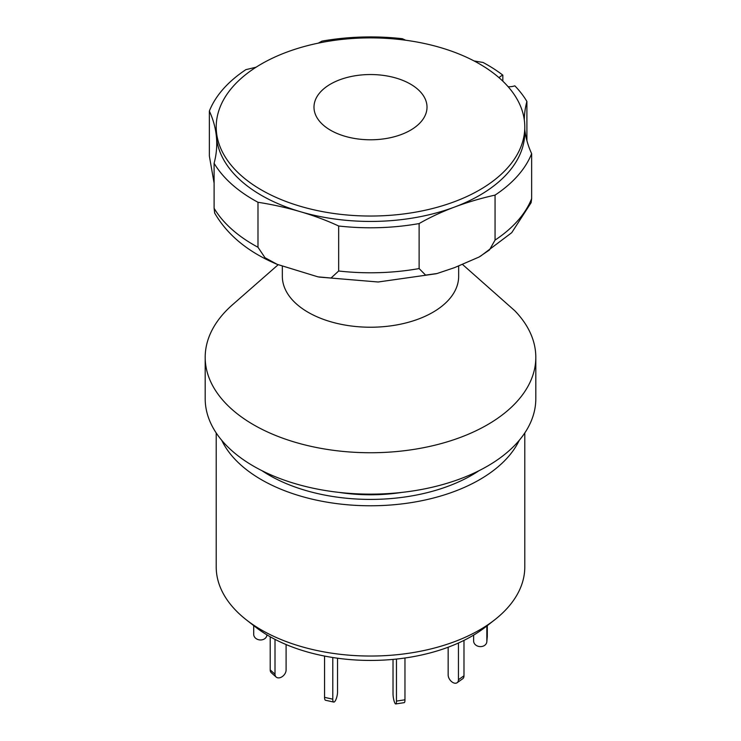 <?xml version="1.0" encoding="UTF-8"?>
<svg xmlns="http://www.w3.org/2000/svg" width="741" height="741" viewBox="0 0 741 741"><rect width="100%" height="100%" fill="white"/><g stroke="black" fill="none" stroke-linecap="round" stroke-linejoin="round"><path stroke-width="1.11" d="M261.962 470.683A143.263 82.714 0 0 0 269.196 475.185A143.263 82.714 0 0 0 479.038 470.683M519.265 440.311A154.285 89.077 180 0 1 261.406 479.686A154.285 89.077 180 0 1 221.735 440.311M524.785 432.966L524.785 566.967A154.285 89.077 180 0 1 494.692 619.819A154.285 89.077 180 0 1 261.406 629.952A154.285 89.077 180 0 1 246.308 619.819A154.285 89.077 180 0 1 216.215 566.967L216.215 432.966M246.308 619.819L255.237 626.812A143.189 82.668 0 0 0 269.252 636.223A143.189 82.668 0 0 0 485.763 626.812L494.692 619.819M486.837 625.969L486.837 641.419A6.613 5.391 5.2 0 1 486.818 641.817A6.613 5.391 5.2 0 1 480.233 646.615A6.613 5.391 5.2 0 1 473.629 641.021L473.629 635.111M487.291 625.608L487.291 636.334A6.613 5.391 5.2 0 1 487.272 636.732L486.818 641.817M458.438 643.003L458.438 679.738A6.613 4.196 54.5 0 1 457.141 682.72A6.613 4.196 54.5 0 1 453.297 682.739A6.613 4.196 54.5 0 1 448.157 674.931L448.157 647.217M463.986 640.381L463.986 675.783A6.613 4.196 54.5 0 1 462.69 678.765L457.141 682.72M396.454 659.064L396.454 701.106A6.613 1.399 81.2 0 1 395.75 703.95A6.613 1.399 81.2 0 1 394.74 702.811A6.613 1.399 81.2 0 1 393.026 693.724L393.026 659.407M404.966 657.999L404.966 699.782A6.613 1.399 81.2 0 1 404.271 702.635L395.75 703.95M324.558 656.063L324.558 697.355A6.613 1.936 102.5 0 0 325.494 700.245L333.728 702.07A6.613 1.936 102.5 0 0 335.154 701.014A6.613 1.936 102.5 0 0 337.525 692.048L337.525 658.212M332.783 657.517L332.783 699.18A6.613 1.936 102.5 0 0 333.728 702.07M270.206 636.769L270.206 669.92A6.613 4.529 131.6 0 0 271.354 672.782L276.161 677.052A6.613 4.529 131.6 0 0 280.552 677.506A6.613 4.529 131.6 0 0 286.1 670.031L286.1 644.54M275.004 639.363L275.004 674.19A6.613 4.529 131.6 0 0 276.161 677.052M253.709 625.608L253.709 634.361A6.613 5.391 -174.8 0 0 260.313 639.965A6.613 5.391 -174.8 0 0 266.89 635.167A6.613 5.391 -174.8 0 0 266.908 634.833M339.258 492.422A121.228 69.987 0 0 0 401.742 492.422M318.343 43.126A220.41 127.248 0 0 0 321.881 41.144A165.308 95.441 180 0 1 402.335 38.708A220.41 127.248 0 0 0 405.679 40.227M480.344 256.321L511.735 232.674L531.121 202.682L531.64 198.644L531.64 153.656A165.308 95.441 180 0 1 495.062 195.105L495.062 240.093L489.421 249.986L479.149 256.988L454.529 267.64L437.023 273.531L425.603 275.115L419.119 268.566L419.119 223.569A165.308 95.441 180 0 1 338.665 226.005A220.41 127.248 0 0 0 257.988 202.274A165.308 95.441 180 0 1 214.103 163.261A220.41 127.248 0 0 0 216.733 143.68A220.41 127.248 0 0 0 209.36 111.057A165.308 95.441 180 0 1 245.938 69.617A220.41 127.248 0 0 0 256.145 67.162M458.66 266.065L458.66 276.328A88.16 50.897 180 0 1 418.517 319.019A88.16 50.897 180 0 1 328.43 321.057A88.16 50.897 180 0 1 282.34 276.328L282.34 266.389M462.588 264.518L514.828 310.775A165.308 95.441 180 0 1 535.808 357.31A165.308 95.441 180 0 1 460.531 437.347A165.308 95.441 180 0 1 291.621 441.182A165.308 95.441 180 0 1 205.192 357.31A165.308 95.441 180 0 1 232.442 304.82L278.144 264.75M535.808 357.31L535.808 398.704A165.308 95.441 180 0 1 460.531 478.742A165.308 95.441 180 0 1 291.621 482.576A165.308 95.441 180 0 1 205.192 398.704L205.192 357.31M508.141 86.716A11.022 6.363 0 0 0 514.828 85.826A165.308 95.441 180 0 1 526.897 101.452A220.41 127.248 0 0 0 524.285 119.773M526.897 140.623L526.897 101.452M214.103 183.129L209.36 156.045L209.36 111.057M502.833 81.158L502.833 75.156A11.022 6.363 0 0 0 499.101 77.749M474.027 60.919A220.41 127.248 0 0 0 483.012 62.439A165.308 95.441 180 0 1 502.833 75.156M214.103 163.261L214.103 208.258A165.308 95.441 0 0 0 257.988 247.262L265.009 257.729L277.217 264.352L317.945 276.847L331.032 278.032L338.665 271.002L338.665 226.005M257.988 247.262L257.988 202.274M495.062 195.105A220.41 127.248 0 0 0 419.119 223.569M524.785 129.712A220.41 127.248 0 0 0 531.64 153.656M214.103 208.258L214.677 213.075C227.487 235.138 248.328 252.236 277.217 264.352M254.635 185.778A154.285 89.077 180 0 1 216.215 126.961A154.285 89.077 180 0 1 268.622 60.067A154.285 89.077 180 0 1 486.365 68.144A154.285 89.077 180 0 1 524.785 126.961A154.285 89.077 180 0 1 472.378 193.855A154.285 89.077 180 0 1 254.635 185.778M524.785 126.961L524.785 132.361A154.285 89.077 180 0 1 472.378 199.255A154.285 89.077 180 0 1 306.913 213.519A154.285 89.077 180 0 1 216.215 132.361L216.215 126.961M412.941 85.623A56.511 32.623 180 0 1 407.809 131.666A56.511 32.623 180 0 1 328.059 128.702A56.511 32.623 180 0 1 333.191 82.659A56.511 32.623 180 0 1 412.941 85.623M486.837 641.419L487.291 636.334M458.438 679.738L463.986 675.783M396.454 701.106L404.966 699.782M324.558 697.355L332.783 699.18M270.206 669.92L275.004 674.19M495.062 240.093A165.308 95.441 0 0 0 531.64 198.644M338.665 271.002A165.308 95.441 0 0 0 419.119 268.566M436.292 273.725L378.142 281.997L318.982 277.06"/></g></svg>
